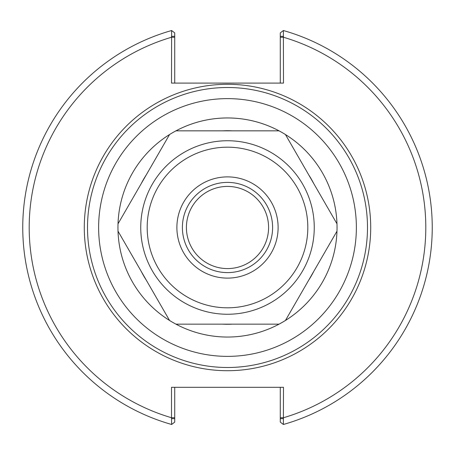 <?xml version="1.0" encoding="UTF-8"?>
<svg xmlns="http://www.w3.org/2000/svg" width="455" height="455" viewBox="0 0 455 455"><rect width="100%" height="100%" fill="white"/><g stroke="black" fill="none" stroke-linecap="round" stroke-linejoin="round"><path stroke-width="0.68" d="M268.581 227.5A41.081 41.081 0 0 1 227.5 268.581A41.081 41.081 0 0 1 186.419 227.5A41.081 41.081 0 0 1 227.5 186.419A41.081 41.081 0 0 1 268.581 227.5M227.5 182.392A45.108 45.108 0 0 0 182.392 227.5A45.108 45.108 0 0 0 227.5 272.608A45.108 45.108 0 0 0 272.608 227.5A45.108 45.108 0 0 0 227.5 182.392M227.5 370.711A143.211 143.211 0 0 0 370.711 227.5A143.211 143.211 0 0 0 227.5 84.289A143.211 143.211 0 0 0 84.289 227.5A143.211 143.211 0 0 0 227.5 370.711M227.5 367.492A139.992 139.992 0 0 0 367.492 227.5A139.992 139.992 0 0 0 227.5 87.508A139.992 139.992 0 0 0 87.508 227.5A139.992 139.992 0 0 0 227.5 367.492M227.5 337.041A109.541 109.541 0 0 0 337.041 227.5A109.541 109.541 0 0 0 227.5 117.959A109.541 109.541 0 0 0 117.959 227.5A109.541 109.541 0 0 0 279.051 324.153L232.482 324.153A96.784 96.784 0 0 1 222.518 324.153L175.948 324.153A109.541 109.541 0 0 0 227.5 337.041M171.507 36.343L174.726 36.343L174.726 32.891L171.62 30.525L171.507 83.094L283.493 83.094L283.38 30.525L280.274 32.891L280.274 36.343L283.493 36.343M174.726 83.094L174.726 36.343M171.62 30.525A204.75 204.75 0 0 0 171.62 424.475L171.507 417.736L174.726 417.736L174.726 387.307M280.274 36.343L280.274 83.094M283.493 418.657L280.274 418.657L280.274 422.109L283.38 424.475L283.493 387.307L171.507 387.307L171.507 417.736A198.306 198.306 0 0 1 171.507 37.264L174.726 37.264M283.38 424.475A204.75 204.75 0 0 0 283.38 30.525A204.75 204.75 0 0 1 283.38 424.475M280.274 387.307L280.274 418.657M171.507 418.657L174.726 418.657L174.726 422.109L171.62 424.475M174.726 418.657L174.726 417.736M222.518 130.841L175.948 130.841A109.541 109.541 0 0 1 279.051 130.841L222.518 130.841A96.784 96.784 0 0 1 232.482 130.841M141.3 183.49L118.021 223.814A109.541 109.541 0 0 1 169.567 134.526L141.3 183.49A96.784 96.784 0 0 1 146.282 174.856M146.282 280.144L169.567 320.474A109.541 109.541 0 0 1 118.021 231.185L146.282 280.144A96.784 96.784 0 0 1 141.3 271.51M308.717 174.856L285.433 134.526A109.541 109.541 0 0 1 336.979 223.814L308.717 174.856A96.784 96.784 0 0 1 313.7 183.49M313.7 271.51L336.979 231.185A109.541 109.541 0 0 1 285.433 320.474L313.7 271.51A96.784 96.784 0 0 1 308.717 280.144M285.433 320.474L336.979 231.185A109.541 109.541 0 0 0 336.979 223.814L285.433 134.526A109.541 109.541 0 0 0 279.051 130.841L175.948 130.841A109.541 109.541 0 0 0 169.567 134.526L118.021 223.814A109.541 109.541 0 0 0 118.021 231.185L169.567 320.474A109.541 109.541 0 0 0 175.948 324.153L279.051 324.153A109.541 109.541 0 0 0 285.433 320.474M227.5 278.113A50.613 50.613 0 0 1 176.887 227.5A50.613 50.613 0 0 1 227.5 176.887A50.613 50.613 0 0 1 278.113 227.5A50.613 50.613 0 0 1 227.5 278.113M227.5 356.373A128.873 128.873 0 0 0 356.373 227.5A128.873 128.873 0 0 0 227.5 98.627A128.873 128.873 0 0 0 98.627 227.5A128.873 128.873 0 0 0 227.5 356.373M280.274 417.736L283.493 417.736A198.306 198.306 0 0 0 283.493 37.264L280.274 37.264M227.5 314.257A86.757 86.757 0 0 1 140.743 227.5A86.757 86.757 0 0 1 227.5 140.743A86.757 86.757 0 0 1 314.257 227.5A86.757 86.757 0 0 1 227.5 314.257M227.5 147.187A80.313 80.313 0 0 1 307.813 227.5A80.313 80.313 0 0 1 227.5 307.813A80.313 80.313 0 0 1 147.187 227.5A80.313 80.313 0 0 1 227.5 147.187"/></g></svg>
